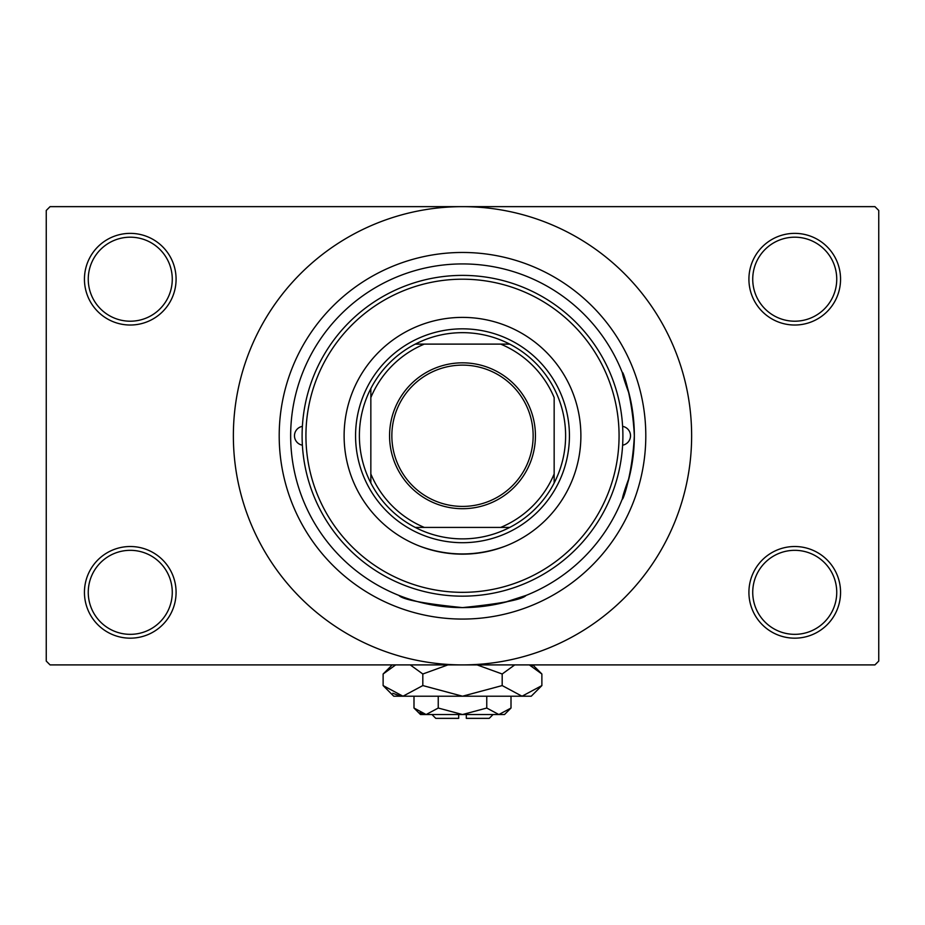 <?xml version="1.0" encoding="UTF-8"?>
<svg xmlns="http://www.w3.org/2000/svg" width="925" height="925" viewBox="0 0 925 925"><rect width="100%" height="100%" fill="white"/><g stroke="black" fill="none" stroke-linecap="round" stroke-linejoin="round"><path stroke-width="1.39" d="M748.915 592.335A45.822 45.822 0 0 1 794.737 546.513A45.822 45.822 0 0 1 840.559 592.335A45.822 45.822 0 0 1 794.737 638.169A45.822 45.822 0 0 1 748.915 592.335M836.743 592.335A42.007 42.007 0 0 0 794.737 550.329A42.007 42.007 0 0 0 752.73 592.335A42.007 42.007 0 0 0 794.737 634.342A42.007 42.007 0 0 0 836.743 592.335M84.441 592.335A45.822 45.822 0 0 1 130.263 546.513A45.822 45.822 0 0 1 176.085 592.335A45.822 45.822 0 0 1 130.263 638.169A45.822 45.822 0 0 1 84.441 592.335M172.27 592.335A42.007 42.007 0 0 0 130.263 550.329A42.007 42.007 0 0 0 88.257 592.335A42.007 42.007 0 0 0 130.263 634.342A42.007 42.007 0 0 0 172.27 592.335M84.441 279.2A45.822 45.822 0 0 1 130.263 233.366A45.822 45.822 0 0 1 176.085 279.2A45.822 45.822 0 0 1 130.263 325.022A45.822 45.822 0 0 1 84.441 279.2M172.27 279.2A42.007 42.007 0 0 0 130.263 237.193A42.007 42.007 0 0 0 88.257 279.2A42.007 42.007 0 0 0 130.263 321.206A42.007 42.007 0 0 0 172.27 279.2M748.915 279.2A45.822 45.822 0 0 1 794.737 233.366A45.822 45.822 0 0 1 840.559 279.2A45.822 45.822 0 0 1 794.737 325.022A45.822 45.822 0 0 1 748.915 279.2M836.743 279.2A42.007 42.007 0 0 0 794.737 237.193A42.007 42.007 0 0 0 752.73 279.2A42.007 42.007 0 0 0 794.737 321.206A42.007 42.007 0 0 0 836.743 279.2M420.528 546.455C448.417 556.445 476.398 556.445 504.472 546.455M504.472 602.406L526.117 595.399C522.382 599.597 501.177 603.667 462.488 607.609C423.8 603.667 402.595 599.597 398.883 595.399M629.139 477.739C612.547 521.954 631.451 492.47 634.342 435.767C631.474 379.158 612.535 349.511 629.139 393.796M279.2 435.767A183.3 183.3 0 0 1 462.5 252.467A183.3 183.3 0 0 1 645.8 435.767A183.3 183.3 0 0 1 462.5 619.068A183.3 183.3 0 0 1 279.2 435.767M233.366 435.767A229.134 229.134 0 0 0 462.5 664.902A229.134 229.134 0 0 0 691.634 435.767A229.134 229.134 0 0 0 462.5 206.645A229.134 229.134 0 0 0 233.366 435.767M874.934 664.902L50.066 664.902L46.25 661.074L46.25 210.461L50.066 206.645L874.934 206.645L878.75 210.461L878.75 661.074L874.934 664.902M302.382 426.367A9.551 9.551 0 0 0 302.382 445.179M622.618 445.179A9.551 9.551 0 0 0 622.618 426.367M344.112 435.767A118.388 118.388 0 0 0 462.5 554.156A118.388 118.388 0 0 0 580.888 435.767A118.388 118.388 0 0 0 462.5 317.391A118.388 118.388 0 0 0 344.112 435.767M619.068 435.767A156.568 156.568 0 0 0 462.5 279.2A156.568 156.568 0 0 0 305.932 435.767A156.568 156.568 0 0 0 462.5 592.335A156.568 156.568 0 0 0 619.068 435.767M302.105 435.767A160.395 160.395 0 0 1 462.5 275.384A160.395 160.395 0 0 1 622.895 435.767A160.395 160.395 0 0 1 462.5 596.163A160.395 160.395 0 0 1 302.105 435.767M634.342 435.767A171.842 171.842 0 0 0 462.5 263.926A171.842 171.842 0 0 0 290.658 435.767A171.842 171.842 0 0 0 462.5 607.609A171.842 171.842 0 0 0 634.342 435.767M462.5 362.831A72.936 72.936 0 0 1 535.436 435.767A72.936 72.936 0 0 1 462.5 508.704A72.936 72.936 0 0 1 389.564 435.767A72.936 72.936 0 0 1 462.5 362.831M462.5 506.414A70.647 70.647 0 0 0 533.147 435.767A70.647 70.647 0 0 0 462.5 365.121A70.647 70.647 0 0 0 391.853 435.767A70.647 70.647 0 0 0 462.5 506.414M462.5 332.665A103.103 103.103 0 0 0 415.267 344.112L424.309 344.112L415.267 344.112A103.103 103.103 0 0 0 370.844 483L370.844 473.958L370.844 483A103.103 103.103 0 0 0 509.733 527.423L500.691 527.423L509.733 527.423A103.103 103.103 0 0 0 554.156 483L554.156 397.577A99.287 99.287 0 0 0 500.691 344.112L424.309 344.112A99.287 99.287 0 0 0 370.844 397.577L370.844 473.958A99.287 99.287 0 0 0 424.309 527.423L500.691 527.423A99.287 99.287 0 0 0 554.156 473.958L554.156 483A103.103 103.103 0 0 0 509.733 344.112L500.691 344.112L509.733 344.112A103.103 103.103 0 0 0 462.5 332.665M462.5 542.697A106.93 106.93 0 0 1 355.57 435.767A106.93 106.93 0 0 1 462.5 328.837A106.93 106.93 0 0 1 569.43 435.767A106.93 106.93 0 0 1 462.5 542.697M415.267 527.423L424.309 527.423L415.267 527.423M370.844 388.535L370.844 397.577L370.844 388.535M493.048 714.539L489.233 718.355L466.316 718.355L466.316 714.539M413.995 708.041L420.493 714.539L504.507 714.539L511.005 708.041L498.876 714.539L486.758 708.041L462.5 714.539L438.242 708.041L426.124 714.539L413.995 708.041L413.995 696.213M438.242 708.041L438.242 696.213M419.881 712.724L424.448 714.412M511.005 708.041L511.005 696.213M486.758 708.041L486.758 696.213M532.187 666.301L529.32 664.902L541.877 674.001L541.877 685.575L531.239 696.213L393.761 696.213L383.123 685.575L383.123 674.001L395.68 664.902M541.877 685.575L522.024 696.213L502.183 685.575L462.5 696.213L422.817 685.575L402.976 696.213L383.123 685.575M422.817 685.575L422.817 674.001L447.931 664.902M410.249 664.902L422.817 674.001M392.813 693.276L400.236 695.993M522.024 696.213L524.764 695.993L522.024 696.213M502.183 685.575L502.183 674.001L514.739 664.902M477.069 664.902L502.183 674.001M458.684 714.539L458.684 718.355L435.767 718.355L431.952 714.539M532.765 664.902L541.877 674.001M392.235 664.902L383.123 674.001"/></g></svg>
